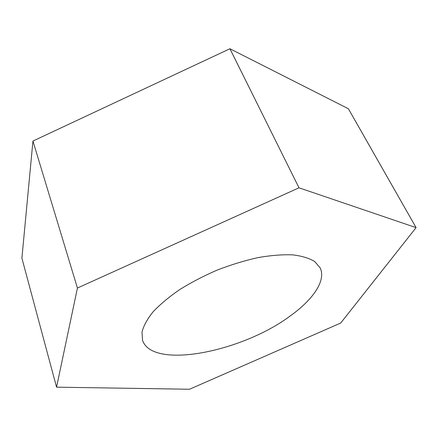 <?xml version="1.0" encoding="UTF-8"?>
<svg xmlns="http://www.w3.org/2000/svg" width="438" height="438" viewBox="0 0 438 438"><rect width="100%" height="100%" fill="white"/><g stroke="black" fill="none" stroke-linecap="round" stroke-linejoin="round"><path stroke-width="0.66" d="M340.682 323.052L189.501 389.251L56.551 387.165L21.9 258.168L32.943 141.052L229.923 48.749L348.374 108.739L416.1 227.634L340.682 323.052M56.551 387.165L77.427 288.04L299.006 187.803L416.1 227.634M289.764 316.28C241.771 351.977 152.49 369.82 142.564 340.359L142 332.124C143.549 325.888 147.239 319.121 153.081 311.829C160.133 304.366 169.024 296.942 179.75 289.545C191.34 282.357 203.9 275.836 217.429 269.989C231.182 264.7 244.716 260.572 258.031 257.599C270.87 255.376 282.417 254.467 292.677 254.861C301.952 255.984 309.327 258.234 314.796 261.606L320.156 267.886C326.354 280.632 312.918 299.855 289.764 316.28M299.006 187.803L229.923 48.749M77.427 288.04L32.943 141.052"/></g></svg>
